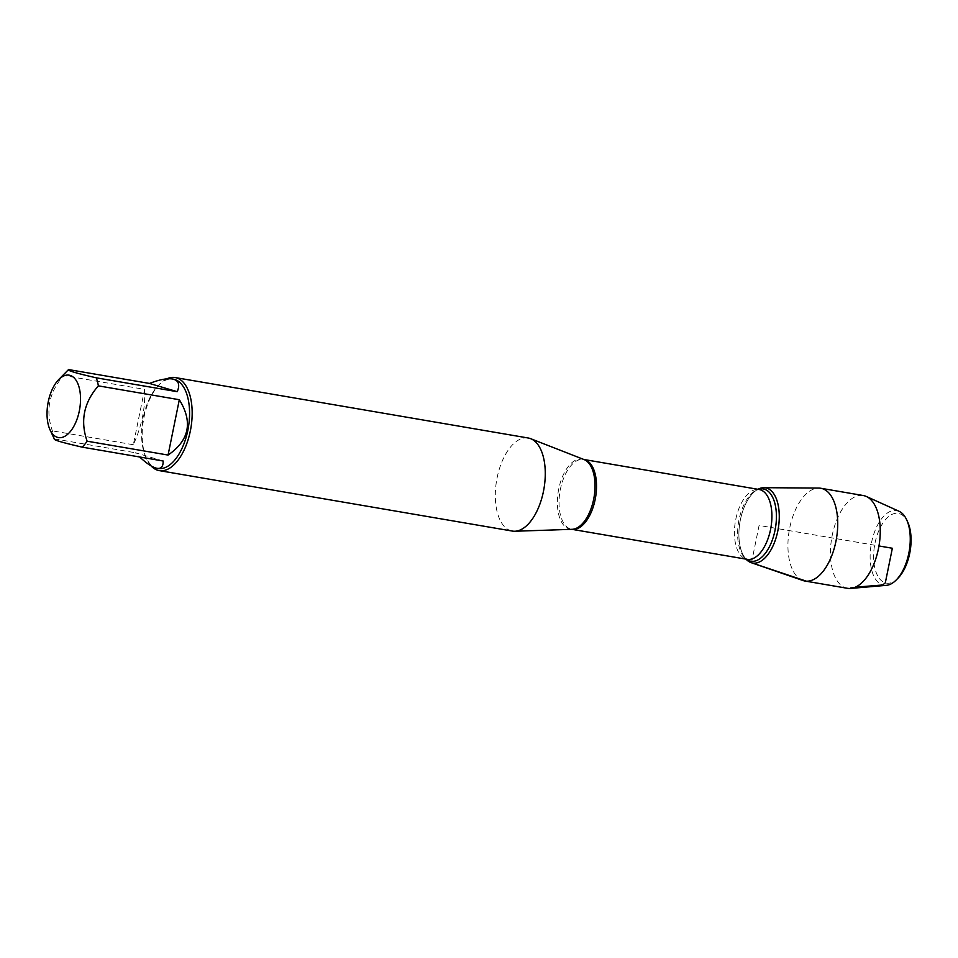 <?xml version="1.0" encoding="UTF-8"?>
<svg xmlns="http://www.w3.org/2000/svg" width="958" height="958" viewBox="0 0 958 958"><rect width="100%" height="100%" fill="white"/><g stroke="black" fill="none" stroke-linecap="round" stroke-linejoin="round"><path stroke-width="0.72" stroke-dasharray="4.79 3.59" d="M528.253 438.01A47.205 24.034 -80.3 0 0 496.603 480.485A47.205 24.034 -80.3 0 0 512.326 531.067M758.305 489.119A38.152 19.423 -80.3 0 0 739.947 522.158A38.152 19.423 -80.3 0 0 746.27 559.424M151.136 465.935A47.205 24.034 99.7 0 1 146.754 459.205A47.205 24.034 99.7 0 1 159.603 384.158A47.205 24.034 99.7 0 1 166.836 378.841M144.586 389.379C145.508 407.821 141.76 426.262 133.33 444.728L144.586 389.379L63.635 375.524C49.074 392.133 45.325 410.575 52.367 430.861A45.313 23.064 -80.3 0 0 54.45 438.896L54.426 439.231M133.33 444.728L52.367 430.861M163.147 461.002L135.401 452.751L139.688 456.99M54.45 438.896L135.401 452.751M68.09 370.039A45.313 23.064 -80.3 0 0 63.635 375.524M157.926 468.474A45.313 23.064 99.7 0 1 145.963 457.517A45.313 23.064 99.7 0 1 158.298 385.487A45.313 23.064 99.7 0 1 173.23 379.14M746.258 559.173A36.679 18.669 99.7 0 1 744.677 557.748L747.192 559.34A35.422 18.034 -80.3 0 1 746.114 559.089A35.422 18.034 -80.3 0 1 735.588 520.314A35.422 18.034 -80.3 0 1 759.155 489.502L756.257 490.161L757.946 489.299A38.152 19.423 -80.3 0 0 739.947 522.158A38.152 19.423 -80.3 0 0 746.007 559.137L744.677 557.748A36.679 18.669 99.7 0 1 738.606 521.93A36.679 18.669 99.7 0 1 756.257 490.161A36.679 18.669 99.7 0 1 758.209 489.346M802.948 580.512A47.05 23.95 99.7 0 1 789.224 530.588A47.05 23.95 99.7 0 1 818.779 488.077M898.041 578.165A35.362 17.998 99.7 0 1 873.648 555.173A35.362 17.998 99.7 0 1 899.394 513.644A35.362 17.998 99.7 0 1 907.657 521.942M899.047 511.273A37.913 19.304 -80.3 0 0 897.742 510.782A37.913 19.304 -80.3 0 0 871.6 542.348A37.913 19.304 -80.3 0 0 882.653 584.979A37.913 19.304 -80.3 0 0 886.354 585.35M847.411 588.296A47.05 23.95 99.7 0 1 831.748 537.869A47.05 23.95 99.7 0 1 863.302 495.537M751.491 562.765L759.083 525.439L878.965 545.964M855.255 587.206L845.986 587.961L806.337 581.171M583.29 459.289A35.59 18.118 -80.3 0 0 558.742 488.927A35.59 18.118 -80.3 0 0 569.112 528.936A35.59 18.118 -80.3 0 0 572.094 529.319L571.806 529.307A35.422 18.034 99.7 0 1 570.729 529.056A35.422 18.034 99.7 0 1 560.202 490.28A35.422 18.034 99.7 0 1 583.757 459.469A35.422 18.034 99.7 0 1 583.901 459.493L584.033 459.553A35.59 18.118 -80.3 0 0 583.29 459.289M145.963 457.517L146.754 459.205M158.298 385.487L159.603 384.158"/><path stroke-width="1.44" d="M159.22 470.606L512.326 531.067A47.205 24.034 -80.3 0 0 514.829 531.247A47.205 24.034 -80.3 0 0 543.976 488.604A47.205 24.034 -80.3 0 0 530.684 438.692A47.205 24.034 -80.3 0 0 529.69 438.345A47.205 24.034 -80.3 0 0 528.253 438.01L175.146 377.548A47.205 24.034 99.7 0 1 176.583 377.883A47.205 24.034 99.7 0 1 190.618 429.555A47.205 24.034 99.7 0 1 159.22 470.606A47.205 24.034 99.7 0 1 157.783 470.27A47.205 24.034 99.7 0 1 151.136 465.935M751.084 562.633A38.152 19.423 -80.3 0 1 746.007 559.137L746.27 559.424A38.152 19.423 -80.3 0 0 751.491 562.765A38.152 19.423 -80.3 0 0 778.986 523.008A38.152 19.423 -80.3 0 0 758.305 489.119L757.946 489.299A38.152 19.423 -80.3 0 1 763.909 487.682L818.779 488.077A47.05 23.95 99.7 0 1 820.766 488.257A47.05 23.95 99.7 0 1 822.192 488.592A47.05 23.95 99.7 0 1 836.178 540.096A47.05 23.95 99.7 0 1 804.888 581.015A47.05 23.95 99.7 0 1 803.463 580.68A47.05 23.95 99.7 0 1 802.948 580.512L751.084 562.633A38.152 19.423 -80.3 0 0 751.491 562.765A38.152 19.423 -80.3 0 0 777.8 530.995A38.152 19.423 -80.3 0 0 766.687 488.101A38.152 19.423 -80.3 0 0 763.909 487.682M166.836 378.841A47.205 24.034 99.7 0 1 175.146 377.548M70.09 375.392A31.662 16.118 -80.3 0 0 58.701 379.608A31.662 16.118 -80.3 0 0 50.079 429.926A31.662 16.118 -80.3 0 0 68.545 433.471A31.662 16.118 -80.3 0 0 80.52 400.492A31.662 16.118 -80.3 0 0 70.09 375.392M139.688 456.99C146.897 463.72 152.669 467.492 157.004 468.318C161.243 468.965 163.291 466.522 163.147 461.002L82.196 447.147A45.313 23.064 -80.3 0 0 87.118 441.195C80.065 420.909 83.825 402.468 98.375 385.858A45.313 23.064 -80.3 0 0 96.291 377.823C76.245 373.225 67 370.471 68.557 369.572A45.313 23.064 -80.3 0 0 68.09 370.039L58.701 379.608M54.45 438.896C52.894 439.794 62.138 442.536 82.196 447.147M168.069 455.062C189.325 440.417 193.073 421.975 179.326 399.726L168.069 455.062L87.118 441.195M179.326 399.726L98.375 385.858M177.242 391.69C179.972 385.068 178.799 380.949 173.745 379.308L172.308 378.973C166.943 378.147 159.351 379.631 149.508 383.44L177.242 391.69L96.291 377.823M149.508 383.44L68.557 369.572M172.308 378.973L173.23 379.14A45.313 23.064 99.7 0 1 174.607 379.452A45.313 23.064 99.7 0 1 188.079 429.064A45.313 23.064 99.7 0 1 157.926 468.474L157.004 468.318M906.603 519.679L907.657 521.942A35.362 17.998 99.7 0 1 898.041 578.165L896.281 579.937A37.913 19.304 -80.3 0 0 906.603 519.679A37.913 19.304 -80.3 0 0 899.047 511.273L866.331 496.472A47.05 23.95 99.7 0 1 878.965 545.964A47.05 23.95 99.7 0 1 850.584 588.428A47.05 23.95 99.7 0 1 847.411 588.296L804.888 581.015M850.584 588.428L886.354 585.35A37.913 19.304 -80.3 0 0 896.281 579.937M820.766 488.257L863.302 495.537A47.05 23.95 99.7 0 1 864.727 495.873A47.05 23.95 99.7 0 1 866.331 496.472M878.965 545.964L892.353 548.251L885.312 582.859L882.653 584.979L855.255 587.206M806.337 581.171L751.491 562.765M514.829 531.247L572.094 529.319A35.59 18.118 -80.3 0 0 594.056 497.178A35.59 18.118 -80.3 0 0 584.033 459.553L530.684 438.692M583.901 459.493A35.422 18.034 99.7 0 1 595.553 497.43A35.422 18.034 99.7 0 1 571.938 529.331L747.192 559.34A35.422 18.034 -80.3 0 0 770.939 527.463A35.422 18.034 -80.3 0 0 759.155 489.502L583.889 459.493M758.209 489.346A36.679 18.669 99.7 0 1 775.944 524.577A36.679 18.669 99.7 0 1 749.707 560.969A36.679 18.669 99.7 0 1 746.258 559.173M50.079 429.926L54.426 439.231"/></g></svg>
